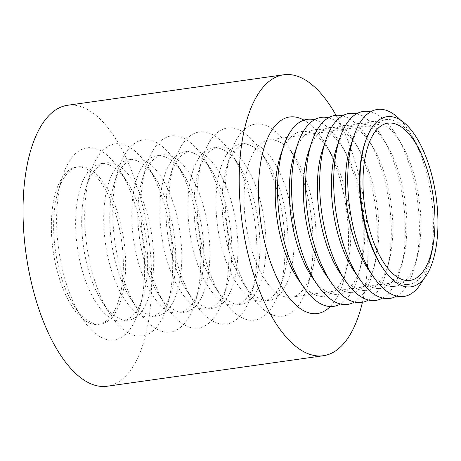 <?xml version="1.0" encoding="UTF-8"?>
<svg xmlns="http://www.w3.org/2000/svg" width="461" height="461" viewBox="0 0 461 461"><rect width="100%" height="100%" fill="white"/><g stroke="black" fill="none" stroke-linecap="round" stroke-linejoin="round"><path stroke-width="0.35" stroke-dasharray="2.31 1.73" d="M234.799 259.941A97.012 42.297 -98 0 1 230.31 154.844A97.012 42.297 -98 0 1 288.269 146.667A97.012 42.297 -98 0 1 303.355 180.274A97.012 42.297 -98 0 1 307.844 285.371A97.012 42.297 -98 0 1 249.885 293.548A97.012 42.297 -98 0 1 234.799 259.941M308.121 185.956A79.39 34.615 82 0 0 295.778 158.451A79.39 34.615 82 0 0 268.976 139.942A79.39 34.615 82 0 0 252.017 251.153A79.39 34.615 82 0 0 291.162 297.172A79.39 34.615 82 0 0 311.797 271.967A79.39 34.615 82 0 0 308.121 185.956M230.033 254.259A79.39 34.615 -98 0 1 226.357 168.253A79.39 34.615 -98 0 1 246.987 143.048A79.39 34.615 -98 0 1 286.137 189.062A79.39 34.615 -98 0 1 269.178 300.272A79.39 34.615 -98 0 1 242.377 281.763A79.39 34.615 -98 0 1 230.033 254.259M206.724 263.905A97.012 42.297 -98 0 1 202.235 158.809A97.012 42.297 -98 0 1 260.194 150.632A97.012 42.297 -98 0 1 275.28 184.239A97.012 42.297 -98 0 1 279.769 289.329A97.012 42.297 -98 0 1 221.81 297.512A97.012 42.297 -98 0 1 206.724 263.905M280.046 189.92A79.39 34.615 82 0 0 267.703 162.416A79.39 34.615 82 0 0 240.901 143.907A79.39 34.615 82 0 0 223.942 255.117A79.39 34.615 82 0 0 263.093 301.131A79.39 34.615 82 0 0 283.722 275.926A79.39 34.615 82 0 0 280.046 189.92M201.958 258.218A79.39 34.615 -98 0 1 198.282 172.212A79.39 34.615 -98 0 1 218.912 147.007A79.39 34.615 -98 0 1 258.062 193.021A79.39 34.615 -98 0 1 241.103 304.237A79.39 34.615 -98 0 1 214.302 285.722A79.39 34.615 -98 0 1 201.958 258.218M178.649 267.864A97.012 42.297 -98 0 1 174.16 162.773A97.012 42.297 -98 0 1 232.119 154.591A97.012 42.297 -98 0 1 247.205 188.197A97.012 42.297 -98 0 1 251.694 293.294A97.012 42.297 -98 0 1 193.735 301.471A97.012 42.297 -98 0 1 178.649 267.864M251.971 193.879A79.39 34.615 82 0 0 239.628 166.375A79.39 34.615 82 0 0 212.826 147.866A79.39 34.615 82 0 0 195.867 259.082A79.39 34.615 82 0 0 235.018 305.096A79.39 34.615 82 0 0 255.648 279.89A79.39 34.615 82 0 0 251.971 193.879M173.883 262.182A79.39 34.615 -98 0 1 170.207 176.177A79.39 34.615 -98 0 1 190.837 150.972A79.39 34.615 -98 0 1 229.987 196.985A79.39 34.615 -98 0 1 213.028 308.196A79.39 34.615 -98 0 1 186.227 289.687A79.39 34.615 -98 0 1 173.883 262.182M150.574 271.829A97.012 42.297 -98 0 1 146.085 166.732A97.012 42.297 -98 0 1 204.044 158.555A97.012 42.297 -98 0 1 219.131 192.162A97.012 42.297 -98 0 1 223.62 297.253A97.012 42.297 -98 0 1 165.66 305.436A97.012 42.297 -98 0 1 150.574 271.829M223.896 197.844A79.39 34.615 82 0 0 211.553 170.34A79.39 34.615 82 0 0 184.752 151.83A79.39 34.615 82 0 0 167.792 263.041A79.39 34.615 82 0 0 206.943 309.054A79.39 34.615 82 0 0 227.573 283.849A79.39 34.615 82 0 0 223.896 197.844M145.809 266.147A79.39 34.615 -98 0 1 142.132 180.136A79.39 34.615 -98 0 1 162.768 154.931A79.39 34.615 -98 0 1 201.912 200.944A79.39 34.615 -98 0 1 184.953 312.16A79.39 34.615 -98 0 1 158.152 293.651A79.39 34.615 -98 0 1 145.809 266.147M122.499 275.787A97.012 42.297 -98 0 1 118.01 170.697A97.012 42.297 -98 0 1 175.969 162.514A97.012 42.297 -98 0 1 191.056 196.121A97.012 42.297 -98 0 1 195.545 301.217A97.012 42.297 -98 0 1 137.585 309.394A97.012 42.297 -98 0 1 122.499 275.787M195.827 201.803A79.39 34.615 82 0 0 183.478 174.304A79.39 34.615 82 0 0 156.677 155.789A79.39 34.615 82 0 0 139.718 267.005A79.39 34.615 82 0 0 178.868 313.019A79.39 34.615 82 0 0 199.498 287.814A79.39 34.615 82 0 0 195.827 201.803M117.734 270.106A79.39 34.615 -98 0 1 114.057 184.1A79.39 34.615 -98 0 1 134.693 158.895A79.39 34.615 -98 0 1 173.837 204.909A79.39 34.615 -98 0 1 156.878 316.119A79.39 34.615 -98 0 1 130.077 297.61A79.39 34.615 -98 0 1 117.734 270.106M94.43 279.752A97.012 42.297 -98 0 1 89.935 174.656A97.012 42.297 -98 0 1 147.9 166.479A97.012 42.297 -98 0 1 162.981 200.086A97.012 42.297 -98 0 1 167.476 305.176A97.012 42.297 -98 0 1 109.511 313.359A97.012 42.297 -98 0 1 94.43 279.752M167.752 205.767A79.39 34.615 82 0 0 155.403 178.263A79.39 34.615 82 0 0 128.602 159.754A79.39 34.615 82 0 0 111.648 270.964A79.39 34.615 82 0 0 150.793 316.978A79.39 34.615 82 0 0 171.423 291.773A79.39 34.615 82 0 0 167.752 205.767M89.659 274.07A79.39 34.615 -98 0 1 85.982 188.059A79.39 34.615 -98 0 1 106.618 162.854A79.39 34.615 -98 0 1 145.762 208.873A79.39 34.615 -98 0 1 128.809 320.084A79.39 34.615 -98 0 1 102.002 301.575A79.39 34.615 -98 0 1 89.659 274.07M66.355 283.717A97.012 42.297 -98 0 1 61.86 178.62A97.012 42.297 -98 0 1 119.825 170.437A97.012 42.297 -98 0 1 134.906 204.044A97.012 42.297 -98 0 1 139.401 309.141A97.012 42.297 -98 0 1 81.436 317.324A97.012 42.297 -98 0 1 66.355 283.717M139.677 209.732A79.39 34.615 82 0 0 127.334 182.228A79.39 34.615 82 0 0 100.527 163.718A79.39 34.615 82 0 0 83.574 274.929A79.39 34.615 82 0 0 122.718 320.942A79.39 34.615 82 0 0 143.354 295.737A79.39 34.615 82 0 0 139.677 209.732M61.584 278.029A79.39 34.615 -98 0 1 57.913 192.024A79.39 34.615 -98 0 1 78.543 166.819A79.39 34.615 -98 0 1 117.688 212.832A79.39 34.615 -98 0 1 100.734 324.043A79.39 34.615 -98 0 1 73.933 305.534A79.39 34.615 -98 0 1 61.584 278.029M382.474 267.616A83.205 36.281 82 0 0 431.421 254.443A83.205 36.281 82 0 0 426.604 167.862A83.205 36.281 82 0 0 415.58 142.184A83.205 36.281 82 0 0 364.899 143.071M400.638 120.223A94.442 41.179 -98 0 1 411.431 135.033A94.442 41.179 -98 0 1 423.947 164.179A94.442 41.179 -98 0 1 429.416 262.459A94.442 41.179 -98 0 1 423.14 279.683M368.437 269.599A83.205 36.281 82 0 0 417.389 256.425A83.205 36.281 82 0 0 412.566 169.838A83.205 36.281 82 0 0 401.543 144.16A83.205 36.281 82 0 0 350.861 145.054M370.558 111.833A94.442 41.179 -98 0 1 397.394 137.015A94.442 41.179 -98 0 1 409.91 166.162A94.442 41.179 -98 0 1 415.378 264.441A94.442 41.179 -98 0 1 396.564 296.071M354.4 271.575A83.205 36.281 82 0 0 403.352 258.408A83.205 36.281 82 0 0 398.529 171.82A83.205 36.281 82 0 0 387.505 146.143A83.205 36.281 82 0 0 336.824 147.036M356.52 113.815A94.442 41.179 -98 0 1 383.362 138.997A94.442 41.179 -98 0 1 395.872 168.144A94.442 41.179 -98 0 1 401.341 266.423A94.442 41.179 -98 0 1 382.526 298.048M340.362 273.557A83.205 36.281 82 0 0 389.315 260.39A83.205 36.281 82 0 0 384.497 173.803A83.205 36.281 82 0 0 373.468 148.125A83.205 36.281 82 0 0 322.786 149.012M342.483 115.792A94.442 41.179 -98 0 1 369.324 140.98A94.442 41.179 -98 0 1 381.835 170.126A94.442 41.179 -98 0 1 387.303 268.406A94.442 41.179 -98 0 1 368.489 300.03M326.325 275.54A83.205 36.281 82 0 0 375.277 262.367A83.205 36.281 82 0 0 370.46 175.785A83.205 36.281 82 0 0 359.43 150.107A83.205 36.281 82 0 0 308.749 150.995M328.451 117.774A94.442 41.179 -98 0 1 355.287 142.962A94.442 41.179 -98 0 1 367.797 172.103A94.442 41.179 -98 0 1 373.266 270.382A94.442 41.179 -98 0 1 354.451 302.013M312.287 277.522A83.205 36.281 82 0 0 361.24 264.349A83.205 36.281 82 0 0 356.422 177.767A83.205 36.281 82 0 0 345.393 152.09A83.205 36.281 82 0 0 294.712 152.977M314.414 119.756A94.442 41.179 -98 0 1 341.249 144.938A94.442 41.179 -98 0 1 353.766 174.085A94.442 41.179 -98 0 1 359.234 272.365A94.442 41.179 -98 0 1 340.414 303.995M298.25 279.504A83.205 36.281 82 0 0 347.202 266.331A83.205 36.281 82 0 0 342.385 179.744A83.205 36.281 82 0 0 331.355 154.066A83.205 36.281 82 0 0 280.674 154.959M330.249 306.536A99.242 43.271 82 0 0 344.338 277.77A99.242 43.271 82 0 0 338.593 174.494A99.242 43.271 82 0 0 325.443 143.872A99.242 43.271 82 0 0 303.943 120.125M107.183 386.226A141.867 61.855 82 0 0 137.482 187.5A141.867 61.855 82 0 0 67.531 105.281M362.432 302.295A141.867 61.855 82 0 0 353.65 156.994A141.867 61.855 82 0 0 336.04 115.296M115.406 213.155A79.39 34.615 82 0 0 76.261 167.141A79.39 34.615 82 0 0 59.302 278.352A79.39 34.615 82 0 0 98.447 324.365A79.39 34.615 82 0 0 115.406 213.155M295.778 158.451L288.269 146.667M226.357 168.253L230.31 154.844M267.703 162.416L260.194 150.632M198.282 172.212L202.235 158.809M239.628 166.375L232.119 154.591M170.207 176.177L174.16 162.773M211.553 170.34L204.044 158.555M142.132 180.136L146.085 166.732M183.478 174.304L175.969 162.514M114.057 184.1L118.01 170.697M155.403 178.263L147.9 166.479M85.982 188.059L89.935 174.656M127.334 182.228L119.825 170.437M57.913 192.024L61.86 178.62M431.421 254.443L429.416 262.459M417.389 256.425L415.378 264.441M403.352 258.408L401.341 266.423M389.315 260.39L387.303 268.406M375.277 262.367L373.266 270.382M361.24 264.349L359.234 272.365M347.202 266.331L344.338 277.77M268.976 139.942L387.885 123.162M76.261 167.141L78.543 166.819M100.527 163.718L106.618 162.854M128.602 159.754L134.693 158.895M156.677 155.789L162.768 154.931M184.752 151.83L190.837 150.972M212.826 147.866L218.912 147.007M240.901 143.907L246.987 143.048M263.093 301.131L269.178 300.272M235.018 305.096L241.103 304.237M206.943 309.054L213.028 308.196M178.868 313.019L184.953 312.16M150.793 316.978L156.878 316.119M122.718 320.942L128.809 320.084M98.447 324.365L100.734 324.043M291.162 297.172L410.071 280.386M331.355 154.066L325.443 143.872M345.393 152.09L341.249 144.938M359.43 150.107L355.287 142.962M373.468 148.125L369.324 140.98M387.505 146.143L383.362 138.997M401.543 144.16L397.394 137.015M415.58 142.184L411.431 135.033M73.933 305.534L81.436 317.324M143.354 295.737L139.401 309.141M102.002 301.575L109.511 313.359M171.423 291.773L167.476 305.176M130.077 297.61L137.585 309.394M199.498 287.814L195.545 301.217M158.152 293.651L165.66 305.436M227.573 283.849L223.62 297.253M186.227 289.687L193.735 301.471M255.648 279.89L251.694 293.294M214.302 285.722L221.81 297.512M283.722 275.926L279.769 289.329M242.377 281.763L249.885 293.548M311.797 271.967L307.844 285.371"/><path stroke-width="0.69" d="M365.625 140.916L364.899 143.071A83.205 36.281 82 0 0 367.809 236.188A83.205 36.281 82 0 0 382.474 267.616L383.771 269.483A85.89 37.45 82 0 0 430.084 268.429A85.89 37.45 82 0 0 429.329 166.507A85.89 37.45 82 0 0 365.625 140.916A85.89 37.45 82 0 0 368.627 237.04A85.89 37.45 82 0 0 383.771 269.483M423.14 279.683A94.442 41.179 -98 0 1 373.859 277.407A94.442 41.179 -98 0 1 357.212 241.737A94.442 41.179 -98 0 1 353.904 136.047A94.442 41.179 -98 0 1 400.638 120.223M353.904 136.047L350.861 145.054A83.205 36.281 82 0 0 353.771 238.17A83.205 36.281 82 0 0 368.437 269.599L373.859 277.407M396.564 296.071A94.442 41.179 -98 0 1 359.822 279.389A94.442 41.179 -98 0 1 343.174 243.719A94.442 41.179 -98 0 1 339.866 138.029A94.442 41.179 -98 0 1 370.558 111.833M339.866 138.029L336.824 147.036A83.205 36.281 82 0 0 339.734 240.152A83.205 36.281 82 0 0 354.4 271.575L359.822 279.389M382.526 298.048A94.442 41.179 -98 0 1 345.785 281.371A94.442 41.179 -98 0 1 329.137 245.701A94.442 41.179 -98 0 1 325.835 140.006A94.442 41.179 -98 0 1 356.52 113.815M325.835 140.006L322.786 149.012A83.205 36.281 82 0 0 325.697 242.134A83.205 36.281 82 0 0 340.362 273.557L345.785 281.371M368.489 300.03A94.442 41.179 -98 0 1 331.747 283.354A94.442 41.179 -98 0 1 315.099 247.684A94.442 41.179 -98 0 1 311.797 141.988A94.442 41.179 -98 0 1 342.483 115.792M311.797 141.988L308.749 150.995A83.205 36.281 82 0 0 311.659 244.111A83.205 36.281 82 0 0 326.325 275.54L331.747 283.354M354.451 302.013A94.442 41.179 -98 0 1 317.71 285.336A94.442 41.179 -98 0 1 301.062 249.66A94.442 41.179 -98 0 1 297.76 143.97A94.442 41.179 -98 0 1 328.451 117.774M297.76 143.97L294.712 152.977A83.205 36.281 82 0 0 297.622 246.093A83.205 36.281 82 0 0 312.287 277.522L317.71 285.336M340.414 303.995A94.442 41.179 -98 0 1 303.672 287.312A94.442 41.179 -98 0 1 287.024 251.643A94.442 41.179 -98 0 1 283.722 145.953A94.442 41.179 -98 0 1 314.414 119.756M283.722 145.953L280.674 154.959A83.205 36.281 82 0 0 283.584 248.076A83.205 36.281 82 0 0 298.25 279.504L303.672 287.312M303.943 120.125A99.242 43.271 82 0 0 262.989 151.64A99.242 43.271 82 0 0 268.463 255.993A99.242 43.271 82 0 0 330.249 306.536M336.04 115.296A141.867 61.855 82 0 0 283.699 74.774L67.531 105.281A141.867 61.855 82 0 0 37.226 304.006A141.867 61.855 82 0 0 107.183 386.226L323.351 355.719A141.867 61.855 82 0 0 362.432 302.295M283.699 74.774A141.867 61.855 82 0 0 253.4 273.5A141.867 61.855 82 0 0 323.351 355.719M427.03 169.175A79.39 34.615 82 0 0 387.885 123.162A79.39 34.615 82 0 0 370.926 234.372A79.39 34.615 82 0 0 410.071 280.386A79.39 34.615 82 0 0 427.03 169.175"/></g></svg>
